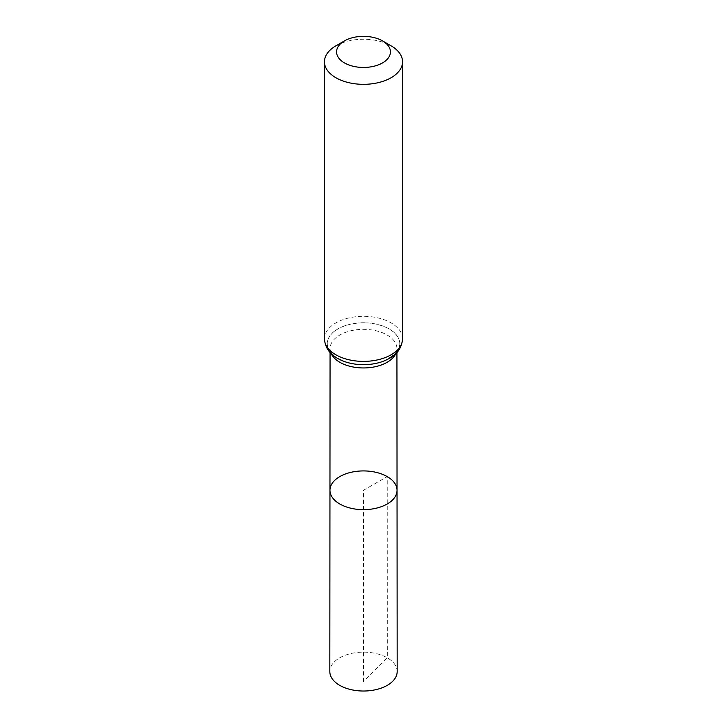 <?xml version="1.0" encoding="UTF-8"?>
<svg xmlns="http://www.w3.org/2000/svg" width="727" height="727" viewBox="0 0 727 727"><rect width="100%" height="100%" fill="white"/><g stroke="black" fill="none" stroke-linecap="round" stroke-linejoin="round"><path stroke-width="0.55" stroke-dasharray="3.63 2.73" d="M329.958 490.28A33.542 19.365 180 0 1 350.668 472.396A33.542 19.365 180 0 1 387.218 476.603A33.542 19.365 180 0 1 397.042 490.28M335.892 45.846A39.049 22.546 180 0 1 391.108 45.846M397.178 671.566A33.678 19.447 0 0 0 363.5 652.137A33.678 19.447 0 0 0 329.822 671.566M363.5 681.59L363.5 490.289L387.218 476.603L387.318 657.826L363.5 681.59M395.77 353.685A33.433 19.302 0 0 0 396.933 348.642A33.433 19.302 0 0 0 387.137 335.002A33.433 19.302 0 0 0 350.714 330.812A33.433 19.302 0 0 0 330.067 348.642A33.433 19.302 0 0 0 331.23 353.685M396.933 352.486L396.933 348.642C398.523 351.341 393.979 355.548 383.293 361.274A36.205 20.901 0 0 0 392.371 331.158A36.205 20.901 0 0 0 339.718 328.013A36.205 20.901 0 0 0 337.901 358.556A36.205 20.901 0 0 0 343.689 361.264L338.246 358.72C328.659 352.268 330.358 349.287 330.067 348.642L330.067 352.486M383.338 361.255A36.277 20.947 0 0 0 392.435 331.085A36.277 20.947 0 0 0 339.682 327.922A36.277 20.947 0 0 0 337.846 358.529M402.549 338.846A39.049 22.546 0 0 0 391.108 322.906A39.049 22.546 0 0 0 348.56 318.017A39.049 22.546 0 0 0 324.451 338.846"/><path stroke-width="1.09" d="M397.042 490.28A33.542 19.365 180 0 1 363.5 509.654A33.542 19.365 180 0 1 329.958 490.28A33.542 19.365 0 0 0 339.782 503.984A33.542 19.365 0 0 0 376.341 508.182A33.542 19.365 0 0 0 397.042 490.28A33.542 19.365 0 0 0 363.5 470.923A33.542 19.365 0 0 0 329.958 490.28L329.822 671.566A33.678 19.447 0 0 0 339.682 685.325A33.678 19.447 0 0 0 376.395 689.541A33.678 19.447 0 0 0 397.178 671.566L396.933 352.486M391.108 45.846L382.547 40.903A26.944 15.558 180 0 1 382.547 62.904A26.944 15.558 180 0 1 344.453 62.904A26.944 15.558 180 0 1 344.453 40.903A26.944 15.558 180 0 1 382.547 40.903L391.108 45.846A39.049 22.546 180 0 1 402.549 61.786A39.049 22.546 180 0 1 363.5 84.332A39.049 22.546 180 0 1 324.451 61.786A39.049 22.546 180 0 1 335.892 45.846L344.453 40.903M331.23 353.685A33.433 19.302 0 0 0 339.863 362.3A33.433 19.302 0 0 0 395.77 353.685M337.846 358.529A36.277 20.947 0 0 0 343.662 361.255L343.707 361.274A36.205 20.901 0 0 0 343.707 361.274A36.205 20.901 0 0 0 383.293 361.274A36.205 20.901 0 0 0 383.311 361.264L383.338 361.255A36.277 20.947 0 0 1 343.662 361.255L337.51 358.366C329.476 353.967 325.123 347.461 324.451 338.846A39.049 22.546 0 0 0 335.892 354.794A39.049 22.546 0 0 0 378.44 359.674A39.049 22.546 0 0 0 402.549 338.846C401.322 352.168 392.78 357.302 383.338 361.255M330.067 352.486L329.958 490.28M324.451 61.786L324.451 338.846M402.549 61.786L402.549 338.846"/></g></svg>

